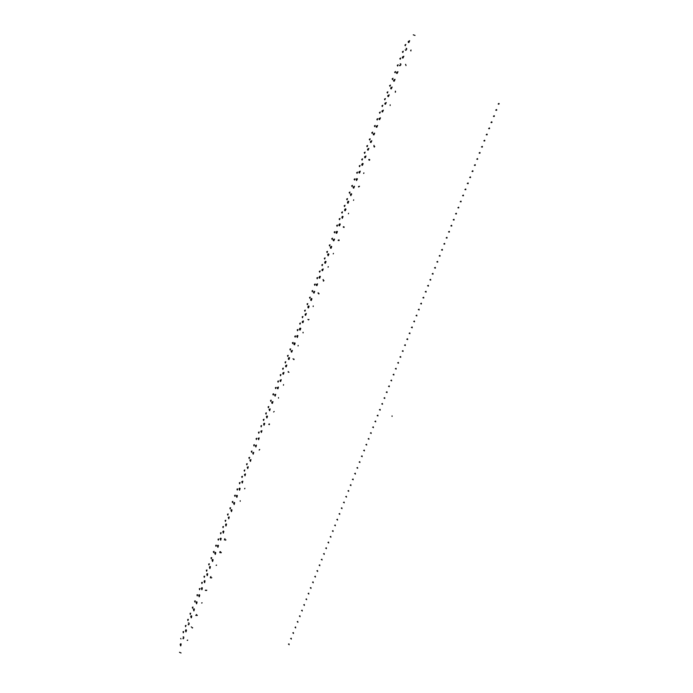 <?xml version="1.0" encoding="UTF-8"?>
<svg xmlns="http://www.w3.org/2000/svg" width="693" height="693" viewBox="0 0 693 693"><rect width="100%" height="100%" fill="white"/><g stroke="black" fill="none" stroke-linecap="round" stroke-linejoin="round"><path stroke-width="1.04" d="M405.258 49.827L405.708 50.303L406.548 49.601L406.722 48.527L406.115 48.363M408.29 41.519L408.307 42.429L408.931 42.446L409.632 40.714L408.29 41.519M409.684 40.835L408.671 42.55M180.96 638.929L180.656 638.47M186.019 625.562L185.36 625.64L185.594 626.68M185.984 625.467L185.793 626.151M188.34 619.421L187.699 619.455L187.916 620.538M188.305 619.334L188.115 620.018M190.662 613.279L190.021 613.314L190.237 614.396M190.627 613.192L190.436 613.877M183.697 631.695L183.065 631.713L183.273 632.804M183.662 631.6L183.48 632.276M367.611 145.487L366.779 145.972L367.151 146.699M367.498 145.799L367.169 146.665M370.14 138.799L369.274 139.362L369.681 140.012M370.019 139.12L369.69 139.995M360.048 165.488L359.217 165.956L359.589 166.692M359.936 165.774L359.606 166.641M362.569 158.827L361.737 159.303L362.11 160.04M362.456 159.121L362.127 159.988M365.09 152.157L364.249 152.642L364.631 153.37M364.977 152.46L364.648 153.335M350 192.048L349.177 192.498L349.541 193.252M349.904 192.308L349.575 193.174M347.496 198.666L346.708 199.038L347.037 199.87M347.401 198.926L347.072 199.783M352.512 185.421L351.715 185.793L352.053 186.625M352.408 185.689L352.079 186.547M355.015 178.785L354.166 179.314L354.565 179.989M354.911 179.054L354.591 179.92M357.527 172.141L356.678 172.678L357.077 173.345M357.423 172.418L357.094 173.285M380.284 111.989L379.409 112.578L379.773 113.236L380.154 112.344M382.822 105.267L381.947 105.864L382.267 106.531L382.692 105.631M385.369 98.536L384.511 99.073L384.788 99.809L385.23 98.908M377.746 118.702L376.897 119.222L377.165 119.967L377.616 119.049M375.208 125.416L374.359 125.918L374.748 126.628M375.078 125.745L374.748 126.62M372.669 132.112L371.803 132.684L372.124 133.359L372.548 132.441M398.146 64.77L397.271 65.341L397.678 66.008M397.99 65.177L397.652 66.017M395.582 71.544L394.689 72.167L395.123 72.774M395.434 71.942L395.097 72.782M393.026 78.3L392.16 78.855L392.463 79.574L392.879 78.69M387.924 91.805L387.058 92.342L387.456 93.027M387.777 92.178L387.448 93.035M390.471 85.057L389.587 85.672L390.012 86.287M390.324 85.438L389.994 86.287M300.45 323.042L299.679 323.38L300.008 324.22M300.407 323.155L300.086 323.995M302.902 316.562L302.157 316.831L302.451 317.74M302.858 316.684L302.538 317.524M305.353 310.074L304.582 310.421L304.911 311.261M305.301 310.204L304.989 311.053M297.999 329.513L297.236 329.842L297.557 330.691M297.964 329.617L297.644 330.466M295.556 335.975L294.82 336.235L295.114 337.153M295.521 336.079L295.201 336.919M293.113 342.437L292.351 342.749L292.671 343.607M293.078 342.524L292.758 343.364M317.663 277.538L316.874 277.91L317.212 278.725M317.602 277.702L317.281 278.551M315.194 284.061L314.44 284.355L314.743 285.247M315.133 284.217L314.813 285.066M312.734 290.575L311.98 290.869L312.283 291.762M312.673 290.722L312.352 291.571M307.813 303.586L307.06 303.863L307.363 304.764M307.761 303.716L307.441 304.565M310.265 297.08L309.494 297.436L309.823 298.267M310.213 297.228L309.892 298.068M332.527 238.236L331.756 238.574L332.077 239.431M332.449 238.444L332.129 239.302M335.014 231.661L334.208 232.077L334.563 232.857M334.936 231.878L334.606 232.735M337.508 225.078L336.729 225.424L337.049 226.273M337.422 225.303L337.101 226.161M344.993 205.284L344.152 205.795L344.542 206.488M344.897 205.526L344.577 206.393M342.498 211.893L341.684 212.327L342.039 213.089M342.403 212.127L342.082 212.985M339.994 218.486L339.163 218.988L339.544 219.69M339.908 218.719L339.587 219.577M327.564 251.368L326.793 251.689L327.113 252.555M327.486 251.559L327.165 252.417M330.041 244.811L329.244 245.209L329.591 245.998M329.963 245.01L329.643 245.859M320.131 271.006L319.343 271.387L319.681 272.193M320.071 271.18L319.75 272.028M322.609 264.466L321.812 264.856L322.158 265.653M322.54 264.648L322.219 265.497M325.086 257.917L324.289 258.316L324.636 259.113M325.008 258.108L324.688 258.957M232.666 502.226L232.883 501.368L232.216 501.758L232.519 502.633M230.578 507.761L229.877 507.934L230.145 508.905M230.561 507.718L230.301 508.489M235.317 495.218L234.615 495.4L234.892 496.361M235.308 495.183L235.04 495.963M237.699 488.937L237.015 489.067L237.266 490.072M237.682 488.903L237.413 489.682M239.787 483.402L240.029 482.545L239.371 482.839L239.648 483.783M216.398 545.235L215.74 545.322L215.973 546.361M216.381 545.174L216.147 545.919M218.754 539.007L218.07 539.154L218.33 540.142M218.737 538.946L218.494 539.7M221.119 532.77L220.426 532.926L220.686 533.905M221.093 532.718L220.85 533.471M228.205 514.024L227.512 514.197L227.78 515.159M228.188 513.981L227.936 514.743M225.84 520.278L225.147 520.443L225.407 521.413M225.823 520.235L225.571 520.997M223.475 526.533L222.756 526.775L223.051 527.668M223.458 526.481L223.207 527.234M202.321 582.449L201.672 582.51L201.897 583.575M202.295 582.38L202.079 583.09M199.982 588.634L199.315 588.738L199.558 589.752M199.956 588.556L199.749 589.267M197.652 594.802L197.003 594.854L197.228 595.928M197.618 594.724L197.418 595.426M192.992 607.129L192.325 607.215L192.567 608.246M192.957 607.042L192.758 607.735M195.322 600.97L194.672 601.013L194.898 602.087M195.287 600.883L195.088 601.585M209.347 563.877L208.671 563.998L208.922 565.003M209.321 563.807L209.104 564.535M207.008 570.07L206.349 570.14L206.583 571.197M206.973 570.001L206.757 570.729M204.66 576.264L204.011 576.333L204.236 577.39M204.634 576.195L204.418 576.914M214.05 551.455L213.366 551.593L213.617 552.581M214.024 551.394L213.791 552.13M211.694 557.666L211.018 557.796L211.27 558.792M211.668 557.605L211.443 558.333M254.106 445.556L254.366 444.663L253.69 444.975L253.976 445.902M256.505 439.223L256.722 438.271L256.055 438.73L256.375 439.561M258.905 432.882L259.165 431.973L258.506 432.241L258.775 433.212M266.112 413.816L266.389 412.898L265.696 413.227L265.991 414.137M263.704 420.183L263.99 419.282L263.288 419.594L263.583 420.504M261.304 426.533L261.573 425.623L260.889 425.952L261.174 426.862M249.619 457.406L248.908 457.623L249.185 458.558M249.619 457.389L249.324 458.194M252.018 451.082L251.299 451.308L251.585 452.234M252.009 451.074L251.715 451.879M242.463 476.342L241.718 476.628L242.03 477.486M242.446 476.316L242.169 477.113M244.551 470.816L244.785 469.923L244.101 470.33L244.412 471.188M247.236 463.73L246.517 463.938L246.795 464.873M247.228 463.712L246.933 464.509M288.236 355.327L287.508 355.561L287.794 356.497M288.21 355.405L287.89 356.245M290.67 348.882L289.943 349.125L290.228 350.052M290.644 348.969L290.324 349.809M280.942 374.61L280.223 374.826L280.5 375.771M280.925 374.662L280.604 375.502M283.376 368.191L282.649 368.416L282.935 369.352M283.35 368.252L283.03 369.083M285.802 361.763L285.048 362.058L285.36 362.933M285.776 361.833L285.464 362.664M271.258 400.216L270.547 400.415L270.816 401.377M271.249 400.242L270.928 401.074M268.52 407.449L268.789 406.505L268.104 406.86L268.408 407.761M273.674 393.823L272.903 394.178L273.233 394.984M273.657 393.858L273.345 394.689M276.091 387.422L275.355 387.699L275.658 388.591M276.083 387.465L275.762 388.305M278.517 381.02L277.798 381.237L278.075 382.181M278.499 381.072L278.188 381.904M400.71 57.995L399.835 58.567L400.242 59.226M400.554 58.411L400.216 59.243M403.274 51.213L402.373 51.854L402.806 52.443M403.118 51.637L402.772 52.46M405.847 44.421L404.963 45.002L405.266 45.703L405.682 44.846M402.434 56.999L402.451 57.926L403.075 57.943L403.759 56.211L402.434 56.999M403.802 56.324L402.815 58.047M399.411 65.307L399.861 65.783L400.693 65.09L400.857 64.007L400.242 63.843M396.587 72.444L396.543 73.276L397.132 73.449L397.929 71.725L396.587 72.444M397.947 71.777L396.976 73.501M393.676 80.154L393.667 81.046L394.317 81.107L394.975 79.383L393.676 80.154M395.027 79.487L394.066 81.211M390.765 87.846L390.757 88.747L391.406 88.817L392.056 87.084L390.765 87.846M392.108 87.188L391.155 88.912M387.855 95.53L387.811 96.379L388.401 96.552L389.171 94.837L387.855 95.53M389.189 94.88L388.253 96.604M384.953 103.205L384.91 104.063L385.499 104.236L386.261 102.521L384.953 103.205M386.278 102.555L385.351 104.279M382.051 110.871L382.042 111.79L382.597 111.911L383.35 110.187L382.051 110.871M383.368 110.23L382.458 111.954M379.149 118.529L379.114 119.395L379.703 119.568L380.448 117.853L379.149 118.529M380.466 117.888L379.565 119.612M376.256 126.178L376.221 127.044L376.81 127.217L377.546 125.502L376.256 126.178M377.564 125.537L376.671 127.261M373.371 133.81L373.371 134.745L374.012 134.814L374.653 133.143L373.371 133.81M374.662 133.177L373.787 134.901M370.486 141.433L370.452 142.316L371.041 142.489L371.76 140.774L370.486 141.433M371.769 140.8L370.902 142.533M367.602 149.047L367.576 149.939L368.156 150.112L368.875 148.397L367.602 149.047M368.884 148.423L368.026 150.156M364.726 156.653L364.735 157.614L365.367 157.675L365.991 156.012L364.726 156.653M365.999 156.029L365.15 157.761M361.85 164.25L361.824 165.151L362.404 165.324L363.141 163.678L362.526 163.435L361.85 164.25M363.115 163.626L362.283 165.367M358.983 171.838L358.991 172.8L359.624 172.869L360.23 171.197L358.983 171.838M360.239 171.214L359.416 172.955M356.115 179.409L356.592 180.526L357.389 178.855L356.774 178.612L356.115 179.409M357.363 178.794L356.548 180.535M353.257 186.971L353.265 187.959L353.898 188.02L354.452 186.287L353.257 186.971M354.495 186.365L353.69 188.106M350.398 194.525L350.875 195.66L351.654 193.979L351.039 193.745L350.398 194.525M351.628 193.919L350.84 195.669M347.539 202.07L347.522 203.006L348.103 203.179L348.796 201.533L348.258 201.265L347.539 202.07M348.761 201.472L347.99 203.214M344.69 209.607L344.672 210.551L345.253 210.715L345.937 209.078L345.322 208.836L344.69 209.607M345.902 209.009L345.14 210.759M341.84 217.134L342.325 218.278L343.078 216.606L342.55 216.337L341.84 217.134M343.052 216.537L342.29 218.286M338.998 224.653L338.981 225.606L339.561 225.771L340.228 224.125L339.7 223.856L338.998 224.653M340.194 224.056L339.457 225.805M336.157 232.155L336.14 233.117L336.72 233.281L337.387 231.635L336.772 231.401L336.157 232.155M337.352 231.566L336.616 233.316M333.324 239.648L333.272 240.549L333.887 240.783L334.511 239.068L333.324 239.648M334.502 239.068L333.783 240.817M330.492 247.132L330.474 248.111L331.055 248.276L331.704 246.63L331.167 246.361L330.492 247.132M331.661 246.552L330.959 248.311M327.659 254.608L328.153 255.786L328.898 254.192L328.335 253.846L327.659 254.608M328.829 254.036L328.127 255.795M324.835 262.075L324.792 262.993L325.407 263.227L326.039 261.59L325.424 261.348L324.835 262.075M325.996 261.504L325.312 263.262M322.011 269.534L321.968 270.452L322.583 270.686L323.172 268.971L322.011 269.534M323.163 268.962L322.488 270.72M319.196 276.983L319.152 277.91L319.768 278.144L320.383 276.498L319.776 276.264L319.196 276.983M320.339 276.412L319.672 278.179M316.38 284.416L316.337 285.351L316.952 285.585L317.524 283.87L316.38 284.416M317.515 283.853L316.866 285.62M313.574 291.848L313.565 292.862L314.146 293.018L314.709 291.303L313.574 291.848M314.7 291.285L314.059 293.052M310.767 299.263L310.724 300.208L311.339 300.441L311.937 298.804L311.4 298.536L310.767 299.263M311.885 298.709L311.252 300.476M307.961 306.67L307.961 307.701L308.532 307.857L309.121 306.211L308.515 305.977L307.961 306.67M309.069 306.115L308.454 307.891M305.163 314.068L305.163 315.107L305.734 315.263L306.28 313.539L305.163 314.068M306.263 313.522L305.656 315.289M302.365 321.457L302.33 322.427L303.014 322.617L303.473 320.937L302.365 321.457M303.465 320.911L302.867 322.687M299.575 328.837L299.575 329.885L300.147 330.041L300.719 328.395L300.112 328.161L299.575 328.837M300.658 328.291L300.078 330.067M296.786 336.209L297.288 337.448L297.921 335.767L297.384 335.507L296.786 336.209M297.869 335.672L297.297 337.448M293.997 343.572L294.005 344.629L294.577 344.785L295.131 343.139L294.525 342.905L293.997 343.572M295.071 343.035L294.516 344.811M291.216 350.918L291.19 351.905L291.796 352.139L292.342 350.493L291.216 350.918M292.281 350.381L291.736 352.165M288.444 358.264L288.409 359.251L289.016 359.485L289.561 357.839L288.955 357.605L288.444 358.264M289.501 357.727L288.964 359.511M285.663 365.592L285.637 366.597L286.244 366.822L286.781 365.176L285.663 365.592M286.72 365.064L286.192 366.848M282.9 372.912L282.865 373.925L283.472 374.151L284 372.505L282.9 372.912M283.939 372.392L283.42 374.177M280.128 380.223L280.102 381.237L280.708 381.471L281.228 379.816L280.128 380.223M281.167 379.703L280.656 381.488M277.365 387.526L277.339 388.548L277.945 388.782L278.456 387.127L277.365 387.526M278.395 387.015L277.902 388.799M274.61 394.819L275.121 396.11L275.693 394.421L274.61 394.819M275.623 394.308L275.138 396.101M271.847 402.105L271.829 403.144L272.427 403.369L272.929 401.715L271.847 402.105M272.86 401.594L272.392 403.387M269.101 409.381L269.612 410.68L270.175 408.991L269.101 409.381M270.105 408.87L269.638 410.663M266.346 416.649L266.866 417.948L267.455 416.354L266.944 415.991L266.346 416.649M267.342 416.146L266.892 417.94M263.6 423.899L264.059 425.233L264.7 423.622L264.189 423.25L263.6 423.899M264.596 423.406L264.154 425.199M260.863 431.15L261.374 432.467L261.919 430.777L260.863 431.15M261.841 430.656L261.408 432.449M258.125 438.383L258.636 439.709L259.173 438.019L258.125 438.383M259.095 437.889L258.68 439.691M255.388 445.616L255.908 446.942L256.436 445.252L255.388 445.616M256.358 445.123L255.942 446.924M252.659 452.832L253.179 454.166L253.699 452.477L252.659 452.832M253.621 452.347L253.214 454.149M249.93 460.039L250.45 461.382L250.961 459.684L249.93 460.039M250.883 459.563L250.494 461.365M247.202 467.247L247.722 468.589L248.233 466.891L247.202 467.247M248.146 466.761L247.765 468.572M244.482 474.436L245.001 475.788L245.504 474.09L244.482 474.436M245.426 473.96L245.053 475.762M241.762 481.618L242.29 482.978L242.784 481.271L241.762 481.618M242.697 481.141L242.333 482.952M239.05 488.79L239.518 490.176L240.099 488.548L239.639 488.167L239.05 488.79M239.977 488.314L239.622 490.124M236.339 495.954L236.859 497.323L237.387 495.72L236.867 495.348L236.339 495.954M237.257 495.486L236.919 497.297M233.636 503.109L234.156 504.487L234.676 502.875L234.208 502.494L233.636 503.109M234.546 502.642L234.208 504.452M230.934 510.256L231.453 511.633L231.964 510.031L231.445 509.658L230.934 510.256M231.834 509.788L231.514 511.607M228.231 517.385L228.751 518.78L229.218 517.065L228.231 517.385M229.132 516.926L228.811 518.745M225.537 524.514L225.953 525.944L226.559 524.298L226.091 523.917L225.537 524.514M226.429 524.064L226.117 525.874M222.843 531.635L223.311 533.056L223.856 531.427L223.389 531.037L222.843 531.635M223.726 531.185L223.432 532.995M220.149 538.738L220.677 540.15L221.162 538.539L220.643 538.166L220.149 538.738M221.032 538.296L220.738 540.116M217.463 545.841L217.888 547.288L218.503 545.755L218.052 545.252L217.463 545.841M218.338 545.4L218.052 547.219M214.778 552.927L215.254 554.374L215.783 552.737L215.263 552.364L214.778 552.927M215.644 552.494L215.376 554.313M212.101 560.013L212.578 561.46L213.097 559.823L212.578 559.45L212.101 560.013M212.959 559.572L212.699 561.399M209.425 567.082L209.849 568.555L210.412 566.9L209.892 566.528L209.425 567.082M210.282 566.649L210.022 568.477M206.748 574.15L207.181 575.623L207.735 573.969L207.216 573.596L206.748 574.15M207.597 573.717L207.354 575.545M204.08 581.202L204.513 582.683L205.059 581.029L204.591 580.639L204.08 581.202M204.929 580.777L204.686 582.605M201.42 588.253L201.845 589.734L202.391 588.08L201.914 587.69L201.42 588.253M202.252 587.829L202.018 589.648M198.752 595.287L199.186 596.777L199.723 595.122L199.246 594.733L198.752 595.287M199.584 594.863L199.359 596.69M196.093 602.312L196.526 603.811L197.063 602.156L196.63 601.758L196.093 602.312M196.916 601.896L196.699 603.724M193.442 609.329L193.867 610.836L194.395 609.173L193.971 608.783L193.442 609.329M194.257 608.922L194.049 610.75M190.783 616.346L191.216 617.853L191.744 616.19L191.268 615.8L190.783 616.346M191.597 615.93L191.398 617.758M188.149 624.601L188.704 624.8L189.146 623.899L188.929 622.912L188.323 623.016M185.49 630.335L185.923 631.86L186.469 630.318L186.001 629.798L185.49 630.335M186.296 629.928L186.105 631.765M182.865 638.6L183.498 638.721L183.862 637.733L183.628 636.893L183.021 637.006M180.215 644.291L180.639 645.833L181.142 644.161L180.708 643.762L180.215 644.291M181.003 643.892L180.83 645.729M307.987 319.352L308.255 319.768M323.007 279.695L323.267 280.137M319.023 293.503L318.867 293.979M328.049 267.143L328.205 266.658L328.066 267.151M328.309 266.701L328.153 267.177M216.562 565.159L216.173 565.419M224.601 538.946L224.974 538.686M211.798 577.737L211.408 577.997M187.69 640.167L187.301 640.445M191.675 627.122L191.303 626.888M192.645 627.745L192.256 628.014M197.288 615.271L196.89 615.54M196.284 615.193L195.894 615.462M196.474 614.57L196.344 615.02M259.147 450.069L259.667 449.514M259.684 449.514L259.286 450.008M268.832 424.506L269.031 424.055M269.066 423.96L269.499 424.064M269.464 424.159L269.317 424.618M405.665 64.345L405.751 64.778M368.997 159.407L368.858 159.901M369.343 159.468L369.75 159.676M369.716 159.771L369.56 160.256M358.766 186.417L358.619 186.919M358.957 186.798L359.468 186.287M359.485 186.287L359.095 186.772M395.46 91.181L395.538 91.615M395.504 91.71L395.356 92.221M363.877 172.929L363.73 173.423M374.748 146.561L374.237 147.072M374.211 147.063L374.618 146.595M374.133 145.851L373.995 146.344M410.888 50.546L410.949 50.979M405.994 65.549L405.925 65.116M240.246 500.718L240.237 501.273M244.88 488.331L244.75 488.79M210.802 577.624L210.412 577.893M206.765 590.254L206.375 590.523M202.105 602.789L201.715 603.049M205.76 590.159L205.379 590.427M225.935 539.89L225.546 540.15M220.348 552.425L219.958 552.685M219.794 552.165L220.01 551.723M220.045 551.628L220.582 551.697M220.547 551.793L220.417 552.243M221.344 552.555L220.954 552.815M333.385 253.413L333.246 253.898M317.983 292.948L318.252 293.382M323.943 280.596L323.458 281.133M323.432 281.133L323.804 280.639M348.579 213.314L348.44 213.799M353.664 199.879L353.525 200.372M338.193 240.514L338.34 240.029L338.21 240.532M338.435 240.073L338.297 240.566M338.799 240.055L339.102 240.532M339.042 240.428L338.79 240.073M343.503 226.706L343.364 227.2M344.17 227.001L344.023 227.486M288.201 371.543L288.21 372.141M288.66 371.942L288.938 372.349M293.07 358.723L293.347 359.13M294.066 359.191L293.919 359.667M303.014 332.371L303.136 332.883M414.986 35.395L413.271 34.78M181.081 652.953L179.496 652.269M395.356 91.173L395.443 91.606M395.408 91.701L395.261 92.204M390.168 104.842L390.142 105.509M363.782 172.903L363.634 173.406M359.424 186.296L359 186.746M358.671 186.4L358.532 186.893M374.653 146.544L374.194 147.046M373.986 145.313L374.073 145.738M374.038 145.833L373.899 146.327M369.62 159.745L369.464 160.239M368.901 159.381L368.763 159.884M405.561 64.336L405.656 64.778M411.053 50L410.672 50.468M410.784 50.546L410.845 50.979M244.802 488.27L244.672 488.73M269.386 424.107L269.239 424.566M274.151 411.486L273.657 412.023M259.65 449.523L259.208 449.956M196.206 615.124L195.816 615.393M196.405 614.492L196.275 614.942M197.21 615.202L196.821 615.471M192.576 627.667L192.186 627.936M187.621 640.089L187.231 640.367M211.72 577.667L211.339 577.927M210.724 577.555L210.334 577.823M210.923 576.593L210.429 577.026M206.696 590.185L206.306 590.445M202.035 602.711L201.646 602.979M205.691 590.09L205.301 590.349M225.866 539.83L225.476 540.081M220.27 552.356L219.889 552.616M220.469 551.723L220.339 552.174M221.266 552.486L220.876 552.745M225 539.371L224.402 539.925M216.493 565.09L216.103 565.349M318.226 292.758L318.165 293.338M323.233 279.513L323.181 280.102M323.848 280.561L323.406 281.089M339.033 239.873L339.016 240.506M343.407 226.68L343.269 227.174M278.534 397.635L278.482 398.129M283.489 384.641L283.42 385.195M308.991 319.438L308.593 319.889M313.219 305.977L313.158 306.549M298.137 345.391L298.085 345.963M303.101 332.268L303.049 332.848M499.125 103.621L498.536 104.193M499.081 104.063L498.882 103.387L498.172 103.959M493.762 116.493L494.343 115.93M493.39 116.259L494.092 115.696L494.3 116.381M491.38 122.626L491.952 122.072M491.008 122.401L491.64 121.838L491.909 122.522M488.998 128.759L489.57 128.214M488.626 128.543L489.319 127.98L489.527 128.664M496.145 110.343L496.734 109.78M495.781 110.109L496.483 109.546L496.69 110.222M321.327 559.511L321.924 559.225L322.028 560.057M319.126 565.193L319.716 564.908L319.82 565.748M327.954 542.428L328.56 542.143L328.664 542.965M325.745 548.128L326.299 547.808L326.446 548.674M323.536 553.82L324.133 553.534L324.237 554.365M336.824 519.585L337.396 519.248L337.543 520.096M339.05 513.851L339.674 513.556L339.769 514.362M334.606 525.303L335.221 525.008L335.325 525.822M332.389 531.02L332.952 530.691L333.099 531.548M330.171 536.729L330.734 536.399L330.882 537.257M310.325 587.855L310.897 587.577L311.01 588.435M308.134 593.503L308.706 593.234L308.818 594.092M305.942 599.15L306.505 598.882L306.618 599.74M312.517 582.198L313.045 581.877L313.21 582.77M314.717 576.533L315.298 576.255L315.41 577.104M316.918 570.867L317.507 570.582L317.619 571.43M295.01 627.295L295.564 627.026L295.686 627.91M297.193 621.673L297.747 621.413L297.869 622.288M299.376 616.051L299.939 615.782L300.052 616.657M303.751 604.79L304.314 604.521L304.426 605.387M301.559 610.429L302.122 610.152L302.243 611.027M382.129 404.028L382.467 403.629M381.73 403.906L382.389 403.543L382.501 404.314M379.868 409.866L380.197 409.476M379.461 409.754L380.067 409.355L380.232 410.161M377.598 415.696L377.928 415.306M377.2 415.583L377.798 415.194L377.962 415.999M384.398 398.18L384.745 397.782M384 398.059L384.615 397.669L384.771 398.458M386.677 392.333L387.023 391.935M386.27 392.212L386.893 391.814L387.049 392.602M388.946 386.477L389.301 386.07M388.548 386.347L389.171 385.949L389.327 386.737M366.32 444.767L366.623 444.395M365.904 444.663L366.484 444.282L366.658 445.105M368.572 438.964L368.875 438.591M368.165 438.86L368.745 438.478L368.919 439.301M370.824 433.16L371.136 432.779M370.417 433.056L371.006 432.666L371.171 433.48M375.337 421.517L375.658 421.136M374.939 421.413L375.58 421.049L375.701 421.829M373.077 427.338L373.397 426.966M372.678 427.234L373.267 426.853L373.432 427.659M352.85 479.452L353.127 479.106M352.434 479.365L353.04 479.028L353.179 479.842M350.199 485.126L350.797 484.788L350.935 485.611M348.38 490.973L348.648 490.627M347.964 490.887L348.562 490.549L348.7 491.372M341.277 508.125L341.857 507.787L341.995 508.627M343.503 502.382L344.083 502.044L344.23 502.884M345.738 496.638L346.37 496.335L346.465 497.132M357.328 467.914L357.614 467.558M356.921 467.827L357.527 467.48L357.657 468.286M355.085 473.691L355.37 473.336M354.677 473.596L355.232 473.224L355.414 474.073M364.068 450.563L364.362 450.199M363.66 450.467L364.232 450.086L364.405 450.909M361.815 456.349L362.11 455.994M361.408 456.254L362.023 455.907L362.153 456.713M359.572 462.136L359.858 461.781M359.165 462.04L359.771 461.694L359.91 462.5M446.569 238.063L447.046 237.569M446.179 237.881L446.838 237.387L447.028 238.115M448.899 232.042L449.385 231.549M448.518 231.86L449.177 231.367L449.367 232.094M444.23 244.075L444.707 243.589M443.849 243.893L444.499 243.408L444.689 244.135M441.9 250.078L442.368 249.593M441.51 249.904L442.212 249.428L442.359 250.156M439.57 256.072L440.038 255.596M439.189 255.899L439.83 255.422L440.029 256.159M462.967 195.798L463.487 195.287M462.595 195.608L463.227 195.079L463.461 195.798M460.62 201.862L461.131 201.351M460.239 201.663L460.923 201.152L461.105 201.862M458.272 207.909L458.775 207.398M457.891 207.718L458.575 207.207L458.757 207.926M451.238 226.022L451.732 225.52M450.857 225.831L451.524 225.338L451.715 226.057M453.586 219.984L454.08 219.49M453.196 219.802L453.872 219.3L454.054 220.019M455.925 213.955L456.427 213.444M455.544 213.765L456.167 213.245L456.401 213.972M477.13 159.329L477.676 158.801M476.758 159.121L477.477 158.593L477.642 159.277M479.495 153.231L480.05 152.694M479.123 153.014L479.851 152.486L480.015 153.17M481.869 147.124L482.423 146.578M481.496 146.907L482.233 146.37L482.389 147.055M486.616 134.892L487.179 134.338M486.243 134.667L486.936 134.113L487.144 134.806M484.242 141.008L484.805 140.462M483.87 140.792L484.554 140.237L484.762 140.93M470.036 177.599L470.564 177.07M469.663 177.391L470.365 176.871L470.538 177.573M472.401 171.517L472.938 170.989M472.02 171.31L472.678 170.773L472.903 171.483M474.766 165.428L475.303 164.899M474.384 165.22L475.103 164.691L475.268 165.384M465.324 189.743L465.843 189.224M464.942 189.544L465.644 189.024L465.817 189.735M467.68 183.671L468.208 183.151M467.299 183.472L468.009 182.952L468.173 183.654M425.649 291.935L426.082 291.476M425.259 291.779L425.918 291.329L426.082 292.074M423.336 297.895L423.761 297.436M422.947 297.739L423.596 297.28L423.769 298.033M421.032 303.837L421.448 303.387M420.634 303.681L421.24 303.222L421.457 303.993M414.111 321.647L414.518 321.205M413.721 321.5L414.353 321.058L414.527 321.821M416.415 315.722L416.831 315.272M416.025 315.566L416.658 315.124L416.831 315.887M418.719 309.78L419.135 309.338M418.329 309.632L418.97 309.182L419.144 309.944M430.284 280.007L430.725 279.539M429.894 279.842L430.561 279.383L430.717 280.128M427.962 285.975L428.404 285.516M427.572 285.811L428.239 285.36L428.404 286.096M437.248 262.067L437.699 261.59M436.859 261.893L437.491 261.417L437.699 262.162M434.918 268.052L435.377 267.585M434.537 267.888L435.213 267.42L435.369 268.156M432.597 274.03L433.047 273.562M432.207 273.865L432.839 273.389L433.038 274.142M393.503 374.74L393.867 374.333M393.104 374.618L393.737 374.211L393.884 374.991M391.224 380.613L391.58 380.206M390.826 380.483L391.45 380.085L391.606 380.864M400.355 357.103L400.727 356.678M399.956 356.964L400.597 356.557L400.745 357.319M398.068 362.985L398.44 362.569M397.669 362.855L398.31 362.448L398.458 363.219M395.781 368.867L396.145 368.451M395.382 368.737L395.972 368.312L396.171 369.109M409.52 333.489L409.909 333.056M409.121 333.35L409.745 332.909L409.927 333.679M411.815 327.572L412.214 327.139M411.417 327.425L412.092 327.009L412.222 327.754M407.224 339.405L407.614 338.972M406.826 339.258L407.441 338.825L407.623 339.605M404.929 345.305L405.318 344.88M404.53 345.166L405.145 344.733L405.327 345.512M402.642 351.204L403.023 350.779M402.243 351.074L402.893 350.658L403.04 351.42M292.836 632.908L293.382 632.64L293.503 633.523M290.662 638.513L291.207 638.244L291.329 639.137M288.487 644.109L289.024 643.849L289.146 644.741M392.021 416.432L392.047 415.904"/></g></svg>
